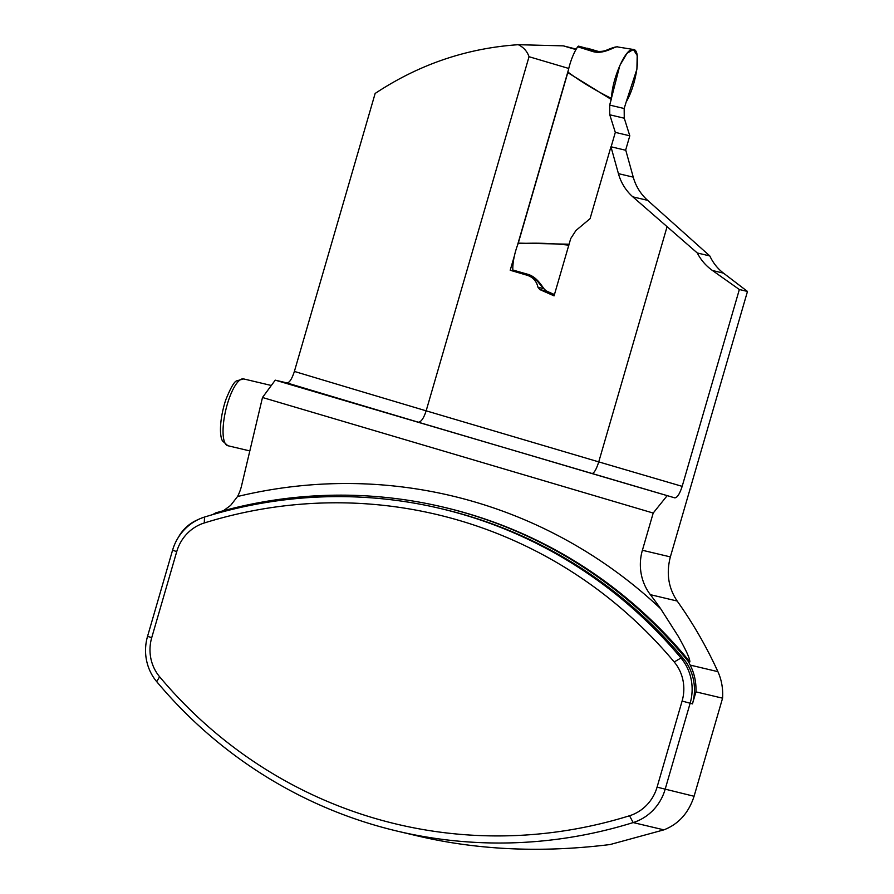 <?xml version="1.0" encoding="UTF-8"?>
<svg xmlns="http://www.w3.org/2000/svg" width="894" height="894" viewBox="0 0 894 894"><rect width="100%" height="100%" fill="white"/><g stroke="black" fill="none" stroke-linecap="round" stroke-linejoin="round"><path stroke-width="1.34" d="M709.814 255.941L647.669 200.357A49.259 47.024 103.3 0 1 633.254 177.146L625.789 150.281L610.948 146.761L618.424 173.637A49.259 47.024 -76.7 0 0 632.829 196.848L697.275 252.968L709.814 255.941C713.088 262.925 717.636 268.658 723.481 273.128L712.484 270.513C706.014 265.909 700.941 260.053 697.275 252.968M575.948 49.583L563.354 45.862L576.217 49.125M518.308 44.7C523.593 47.315 527.169 51.316 529.036 56.713L426.159 410.827A1049.69 16.338 -163.8 0 1 294.383 371.435L375.145 93.457C418.951 64.435 466.668 48.187 518.308 44.7L563.354 45.862M397.193 831.107A484.47 462.556 -76.7 0 0 633.175 822.569A48.444 46.253 -76.7 0 0 665.114 789.402L690.123 703.31A48.444 46.253 -76.7 0 0 680.982 657.995A484.47 462.556 -76.7 0 0 440.485 508.53A484.47 462.556 -76.7 0 0 204.502 517.067A48.444 46.253 -76.7 0 0 172.564 550.235L147.555 636.327A48.444 46.253 -76.7 0 0 156.696 681.641A484.47 462.556 -76.7 0 0 397.193 831.107L418.236 836.091C478.256 850.149 542.222 852.954 610.155 844.528L663.884 829.856C678.58 824.156 688.648 812.97 694.079 796.275L722.576 698.18C723.157 688.648 721.592 679.809 717.904 671.662C706.539 646.753 692.962 623.207 677.183 601.036C668.399 587.984 666.131 573.266 670.355 556.895L747.473 291.444L739.349 289.522L682.167 486.358A1049.69 16.338 -163.8 0 1 598.745 461.885C596.365 469.372 594.097 473.261 591.94 473.552A1062.608 16.539 16.2 0 0 674.769 497.857L275.24 380.151L286.94 382.923C289.433 382.822 291.913 378.989 294.383 371.435M674.769 497.857C677.261 497.723 679.719 493.89 682.167 486.358M666.902 496.002L653.201 513.055L642.395 550.268A49.259 47.024 -76.7 0 0 650.351 594.666A488.515 466.411 103.3 0 1 660.666 608.736A499.411 476.815 -76.7 0 0 237.525 496.528A44.409 42.398 103.3 0 0 241.592 485.654L262.49 397.495L653.201 513.055M747.473 291.444L723.481 273.128M739.349 289.522L712.484 270.513M286.94 382.923A1062.608 16.539 16.2 0 0 418.28 422.191C421.096 422.091 423.722 418.303 426.159 410.827L598.745 461.885L666.991 226.987M443.29 507.121L444.854 507.49A486.492 464.489 103.3 0 1 689.889 661.862L688.324 661.482A486.492 464.489 -76.7 0 0 443.29 507.121A486.492 464.489 -76.7 0 0 215.689 512.888A44.409 42.398 -76.7 0 1 212.325 514.709M689.889 661.862C689.766 656.922 682.837 644.652 678.244 636.282L660.666 608.736M223.433 510.72L230.63 505.412L237.525 496.528M179.158 536.132L179.292 535.685A40.375 38.543 103.3 0 1 198.01 519.637M722.576 698.18L695.945 691.867L692.459 703.869A48.444 46.253 -76.7 0 0 683.318 658.554A484.47 462.556 -76.7 0 0 442.821 509.077L440.485 508.53M695.945 691.867A52.489 50.109 -76.7 0 0 690.19 665.091A488.515 466.411 -76.7 0 0 688.324 661.482M275.24 380.151L262.49 397.495M514.441 255.706L510.206 270.256L527.348 275.318C533.025 277.241 536.579 281.219 537.987 287.287L539.764 289.544L554.068 295.858L570.718 238.575L575.971 230.462L590.062 218.672L610.948 146.761M568.383 70.023L517.358 245.649M674.21 661.973A41.783 39.895 103.3 0 1 682.1 701.052L657.079 787.145A41.783 39.895 103.3 0 1 629.532 815.753A477.809 456.197 103.3 0 1 159.613 676.758A41.783 39.895 103.3 0 1 151.723 637.668L176.744 551.576A41.783 39.895 103.3 0 1 204.29 522.968A477.809 456.197 103.3 0 1 674.21 661.973L680.982 657.995L683.318 658.554M529.371 275.799L510.206 270.256M271.318 385.482L243.649 378.922A34.318 10.203 103.3 0 0 225.802 409.966A34.318 10.203 103.3 0 0 227.825 445.715L249.828 450.922M624.168 108.52L626.191 101.95L624.168 108.52L609.686 105.09L611.496 98.463C611.954 78.415 626.359 46.454 633.567 49.516C641.512 50.03 636.696 84.304 626.191 101.938L636.908 69.207L637.187 55.495L633.365 49.483L626.962 53.361L619.821 65.486L609.686 105.09L609.775 114.778L615.318 132.379L629.801 135.81L624.258 118.209L624.168 108.52L609.686 105.09M629.801 135.81L625.61 150.237M595.493 51.181C600.12 51.729 603.852 51.371 606.68 50.109C613.005 47.438 616.759 46.41 617.944 46.991L618.145 47.036C615.921 45.169 604.981 54.657 593.404 51.718L577.692 46.79A26.161 7.767 106.5 0 0 567.947 72.101L518.274 243.134L569.076 244.207M611.127 146.806L615.318 132.379M577.692 46.79L578.552 46.13L598.768 51.561L587.358 48.22M567.947 72.101C580.977 81.7 595.505 90.484 611.496 98.463M593.404 51.718L595.471 51.17M518.274 243.134L518.107 243.637C535.048 242.721 551.967 243.235 568.863 245.191M518.107 243.649A26.161 7.767 106.5 0 0 512.832 270.022L528.667 274.536C540.054 278.582 544.088 291.835 547.173 291.299M557.565 283.834L568.707 245.47M528.667 274.536L529.416 275.81L527.348 275.318M513.234 270.971L512.832 270.022L513.234 270.971L529.393 275.81C538.02 278.626 539.194 285.633 546.692 291.142L554.448 294.562M633.254 177.146L618.424 173.637M647.669 200.357L632.829 196.848M568.752 68.458L529.036 56.713M670.355 556.895L642.395 550.268M591.94 473.552L418.28 422.191M204.29 522.968L204.502 517.067M692.459 703.869L682.1 701.052M694.079 796.275L657.079 787.145M159.613 676.758L156.696 681.641M151.723 637.668L147.555 636.327M176.744 551.576L172.564 550.235M629.532 815.753L633.175 822.569L663.884 829.856M717.904 671.662L690.19 665.091M677.183 601.036L650.351 594.666M546.938 291.243L539.764 289.544M543.451 288.583L537.987 287.287M567.813 72.626L611.317 99.48M596.231 51.327L578.552 46.13M624.258 118.209L609.775 114.778M243.649 378.922L236.675 380.855C234.183 381.604 230.529 387.996 225.701 400.031C219.343 419.778 219.466 435.959 222.461 440.876L227.825 445.715M617.944 47.002L633.365 49.483"/></g></svg>

